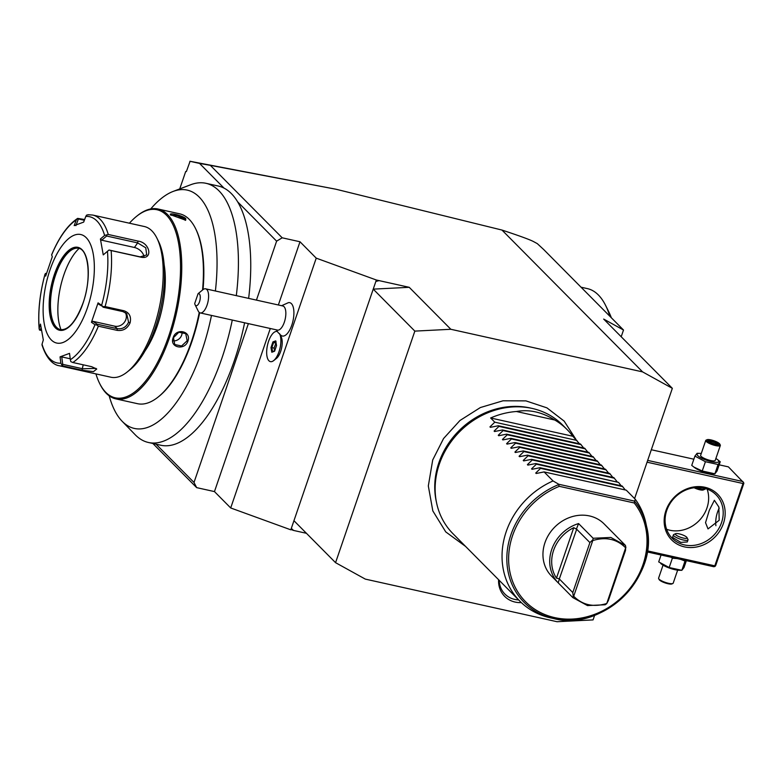 <?xml version="1.0" encoding="UTF-8"?>
<svg xmlns="http://www.w3.org/2000/svg" width="783" height="783" viewBox="0 0 783 783"><rect width="100%" height="100%" fill="white"/><g stroke="black" fill="none" stroke-linecap="round" stroke-linejoin="round"><path stroke-width="1.17" d="M634.602 498.575L672.343 388.329L642.598 371.896L450.842 329.281L414.843 331.111L335.564 562.674L365.309 579.107L557.065 621.722L593.064 619.901L594.649 615.262M521.341 602.607A26.485 23.245 -44.8 0 1 498.585 579.714M672.343 388.329L603.673 319.072L623.503 330.025L621.203 336.749M642.598 371.896L501.962 230.055C519.941 235.996 530.561 239.892 533.84 241.751L537.304 243.63L543.686 249.523L623.503 330.025M179.738 188.918L185.698 171.516L186.393 171.526L190.083 161.278L335.946 189.232L210.343 165.35L282.193 237.807L276.624 241.154L237.65 201.848A132.748 55.348 102.5 0 0 224.046 188.126A132.748 55.348 -77.5 0 0 218.34 186.041L206.007 183.31A132.748 55.348 -77.5 0 0 190.67 184.749L173.151 191.424A122.06 50.885 -77.5 0 0 150.718 208.953M210.343 165.35L199.557 163.422L224.046 188.126M199.557 163.422L189.897 161.278M152.881 443.481L196.66 487.633L194.008 482.455L248.387 323.624M156.062 444.186L194.008 482.455M109.189 395.836A122.06 50.885 -77.5 0 0 122.089 421.215L135.136 434.682A132.748 55.348 -77.5 0 0 148.418 442.483A132.748 55.348 -77.5 0 0 232.277 320.051M236.309 295.641A132.748 55.348 -77.5 0 0 206.007 183.31M148.418 442.483L160.74 445.224A132.748 55.348 -77.5 0 0 244.609 322.782M248.632 298.382A132.748 55.348 -77.5 0 0 237.65 201.848M122.089 421.215A122.06 50.885 -77.5 0 0 211.488 315.422M215.394 290.992A122.06 50.885 -77.5 0 0 173.151 191.424M129.41 223.214A96.319 40.158 102.5 0 1 136.712 216.216L137.534 215.56A97.249 40.54 102.5 0 1 158.039 209.012A97.249 40.54 102.5 0 1 169.715 337.003A97.249 40.54 102.5 0 1 115.845 398.88L137.485 403.685A97.249 40.54 -77.5 0 0 157.99 397.147L158.822 396.492A96.319 40.158 -77.5 0 0 191.864 341.682A96.319 40.158 -77.5 0 0 199.645 312.701M203.022 289.622A96.319 40.158 -77.5 0 0 195.956 229.38L195.486 228.43A97.249 40.54 -77.5 0 0 179.679 213.828L158.039 209.012M157.99 397.147A97.249 40.54 -77.5 0 0 191.355 341.809A97.249 40.54 -77.5 0 0 199.244 312.427M187.93 341.045C184.817 350.97 169.167 347.495 173.141 337.767C175.989 327.578 191.639 331.052 187.93 341.045L187.176 340.722L181.587 345.998L174.756 344.54L173.483 337.679L178.886 332.207L185.718 333.666L187.176 340.722M115.845 398.88A97.249 40.54 102.5 0 1 100.048 384.267L99.578 383.327A96.319 40.158 102.5 0 1 95.927 373.892M202.543 290.004A97.249 40.54 -77.5 0 0 195.486 228.43M170.988 215.286C166.779 211.87 182.449 215.354 185.777 218.574L185.679 220.219L170.547 214.718M136.712 216.216A96.319 40.158 102.5 0 1 176.987 235.996A96.319 40.158 102.5 0 1 168.58 336.504A96.319 40.158 102.5 0 1 99.578 383.327M145.061 350.872A63.286 26.387 -77.5 0 0 157.452 325.278A63.286 26.387 -77.5 0 0 164.176 264.879M127.159 372.033A77.184 32.181 -77.5 0 0 153.644 328.116A77.184 32.181 -77.5 0 0 156.913 238.13A77.184 32.181 -77.5 0 0 144.375 226.532L92.717 215.051A77.184 32.181 102.5 0 1 108.26 234.469L138.004 241.076C150.179 242.613 153.351 259.917 140.871 257.167L111.127 250.56A77.184 32.181 102.5 0 1 105.098 306.574L123.88 310.743C129.391 312.613 131.456 316.655 130.086 322.88C127.355 328.654 123.048 331.15 117.156 330.367L98.374 326.188A77.184 32.181 102.5 0 1 72.809 362.5L91.591 366.669L96.73 369.008L93.451 371.641L82 370.202L63.217 366.023A77.184 32.181 102.5 0 1 59.234 365.739L110.883 377.22A77.184 32.181 -77.5 0 0 127.159 372.033L129.919 369.83A74.091 30.889 -77.5 0 0 155.337 327.666A74.091 30.889 -77.5 0 0 158.479 241.291A74.091 30.889 -77.5 0 0 157.686 239.774M46.52 273.267L45.023 274.304A74.894 31.222 -77.5 0 0 39.199 328.302L39.15 328.919C37.809 311.81 39.767 293.547 45.023 274.119M45.541 273.404L45.023 274.304L45.659 276.096L52.295 256.707L51.658 254.915A74.894 31.222 -77.5 0 1 76.313 219.906L77.634 218.398C67.69 225.034 59.028 237.171 51.639 254.818M96.015 368.392L82.763 368.783L62.718 364.33L61.867 364.937L60.868 363.204A74.894 31.222 -77.5 0 1 42.037 344.207L43.319 339.979L40.481 324.074L39.199 328.302L39.444 329.995L40.285 330.25L41.019 327.832M75.912 225.641L78.388 218.966L77.654 218.388L84.633 219.514M105.098 306.574L102.925 306.623L101.633 305.321A74.894 31.222 -77.5 0 0 107.457 251.314L109.023 250.022L111.127 250.56M72.809 362.5L70.813 361.638L70.343 359.72A74.894 31.222 -77.5 0 0 94.997 324.71L91.435 322.263L98.071 302.874L98.805 304.303L102.925 306.623M102.974 307.171L123.019 311.624L126.738 313.68L128.569 322.214C126.21 327.196 122.422 329.349 117.196 328.654L97.151 324.201L96.652 324.945L98.374 326.188M94.997 324.71L96.652 324.945M61.867 364.937L63.217 366.023M41.45 330.504L40.285 330.25M50.004 269.9A55.573 23.167 -77.5 0 0 51.238 339.891A55.573 23.167 -77.5 0 0 87.461 307.68A55.573 23.167 -77.5 0 0 86.228 237.689A55.573 23.167 -77.5 0 0 50.004 269.9M60.868 363.204L60.056 356.862L69.53 353.368L70.343 359.72M78.388 218.966L84.349 220.297M108.26 234.469L104.619 235.419A74.894 31.222 -77.5 0 0 85.787 216.421L86.61 215.09L88.724 214.767M107.457 251.314L103.248 254.896L100.41 238.991L101.712 240.205L106.654 236.016L106.351 234.998M106.654 236.016L137.651 242.906L145.765 247.8L146.695 254.906L140.147 256.873L109.023 250.022M98.071 302.874L101.633 305.321M85.787 216.421L83.673 222.108L74.199 225.602L76.313 219.906M100.41 238.991L104.619 235.419M125.309 312.544A9.259 8.133 -44.8 0 1 124.282 322.41A9.259 8.133 -44.8 0 1 114.729 326.178L92.971 321.343L97.151 324.201M91.435 322.263L92.971 321.343M78.584 248.289A41.675 17.373 -77.5 0 0 73.905 248.769A41.675 17.373 -77.5 0 0 55.632 274.833A41.675 17.373 -77.5 0 0 56.464 327.235A41.675 17.373 -77.5 0 0 60.506 329.653M61.045 329.741A48.556 20.241 102.5 0 1 63.873 274.843A48.556 20.241 102.5 0 1 79.112 248.436M101.712 240.205L134.431 247.477A9.259 5.951 -144.8 0 1 143.964 256.804M62.718 364.33L61.759 356.901L70.225 358.78M60.056 356.862L61.759 356.901M170.851 215.139L177.046 215.589L185.033 219.015L185.248 220.356M173.082 340.85A7.722 6.773 -44.8 0 0 181.666 335.153A7.722 6.773 135.2 0 0 182.028 331.875M501.962 230.055L335.946 189.232M282.193 237.807L299.997 241.761L316.234 258.145L376.359 280.011L409.225 287.312L450.842 329.281M379.099 280.617L375.869 281.43L373.227 289.133L414.843 331.111M376.359 280.011L375.869 281.43M335.564 562.674L293.948 520.705L373.227 289.133L409.225 287.312M196.66 487.633L214.464 491.587L230.701 507.961L316.234 258.145M230.701 507.961L290.826 529.827L291.305 528.408L293.566 530.434L290.943 529.484M293.948 520.705L291.305 528.408M306.437 533.301L293.566 530.434M214.464 491.587L270.301 328.498M278.356 304.988L299.997 241.761M256.442 300.114L276.624 241.154M273.707 360.591L276.438 358.418A12.381 5.158 -77.5 0 0 281.547 348.288A12.381 5.158 -77.5 0 0 281.205 336.935L279.658 333.812A15.435 6.44 102.5 0 1 280.079 347.955A15.435 6.44 102.5 0 1 273.707 360.591A15.435 6.44 102.5 0 1 270.448 361.629A15.435 6.44 102.5 0 1 270.438 361.629A15.435 6.44 -77.5 0 0 279.12 351.342A15.435 6.44 -77.5 0 0 279.56 333.666L279.6 333.705A15.435 6.44 102.5 0 1 279.658 333.812M279.609 334.155L281.058 335.408A17.079 7.116 -77.5 0 0 291.971 324.612A17.079 7.116 -77.5 0 0 291.413 303.638A17.079 7.116 -77.5 0 0 288.33 302.688L281.606 305.713M277.348 331.552A15.435 6.44 -77.5 0 0 277.113 331.483A15.435 6.44 -77.5 0 0 277.133 331.493A15.435 6.44 -77.5 0 0 267.492 345.156A15.435 6.44 -77.5 0 0 270.419 361.629L270.448 361.629M276.242 329.819L278.19 332.648A15.425 6.43 -77.5 0 0 278.445 332.912A15.425 6.43 -77.5 0 0 279.56 333.666M200.233 312.926L277.476 330.093A12.352 5.148 102.5 0 0 284.787 320.717A12.352 5.148 102.5 0 0 284.043 306.682A12.352 5.148 -77.5 0 0 282.829 305.977L205.596 288.819A12.352 5.148 102.5 0 1 206.8 289.514A12.352 5.148 102.5 0 1 207.544 303.55A12.352 5.148 102.5 0 1 200.233 312.926A12.352 5.148 102.5 0 1 199.029 312.231A12.352 5.148 102.5 0 1 198.226 311.076L195.094 304.753A6.176 2.574 -77.5 0 0 199.792 300.858A6.176 2.574 -77.5 0 0 198.079 293.684L194.713 303.52A6.176 2.574 -77.5 0 0 195.094 304.753M205.596 288.819A12.352 5.148 102.5 0 0 202.993 289.651L198.079 293.684M270.987 347.583L271.818 352.242L274.598 351.224L276.546 345.528L275.714 340.869L272.934 341.887L270.987 347.583L271.858 347.583L272.582 351.636M271.818 352.242L272.592 351.714L271.818 352.242M272.934 341.887L273.58 342.553L271.858 347.583L274.05 348.073L274.559 350.901M275.714 340.869L276.037 341.642L275.714 340.869M275.988 342.954L274.05 348.073M275.773 343.032L273.58 342.553L275.773 341.74M581.045 287.204L587.348 288.604A112.683 46.98 102.5 0 1 598.388 294.985A112.683 46.98 102.5 0 1 605.66 305.536A112.683 46.98 102.5 0 1 609.83 316.244M605.66 305.536L608.802 311.849A106.508 44.406 102.5 0 1 611.327 317.741M647.052 462.185L742.998 483.512L714.81 565.835L647.306 550.84M723.423 523.455A32.416 28.462 -44.8 0 1 684.459 546.877A32.416 28.462 -44.8 0 1 665.902 510.673A32.416 28.462 -44.8 0 1 704.866 487.261A32.416 28.462 -44.8 0 1 723.423 523.455M742.998 483.512L743.664 482.69L743.85 483.287L715.662 565.62L714.996 566.442L714.81 565.835M719.166 464.828L728.405 466.874L743.664 482.69M742.969 481.565L647.668 460.394M693.865 459.2L651.319 449.745M701.274 453.494A11.481 2.701 18.9 0 0 699.757 453.377L697.085 453.308L694.922 456.098L691.741 465.396L694.824 467.784A11.481 2.701 18.9 0 0 712.217 473.744L714.889 473.803L717.052 471.014L720.233 461.725L717.551 459.641M714.996 566.442L713.802 566.735L647.14 551.917M719.215 508.167A14.662 6.117 -77.5 0 0 717.531 512.121A14.662 6.117 -77.5 0 0 715.907 525.706M719.195 520.264L708.018 528.916L705.532 522.662L709.31 510.301L714.38 500.288L718.843 506.993L719.195 520.264M666.754 510.457A30.87 27.102 -44.8 0 1 716.073 494.807A30.87 27.102 -44.8 0 1 721.535 522.633A30.87 27.102 -44.8 0 1 672.225 538.273A30.87 27.102 -44.8 0 1 666.754 510.457M666.597 529.288A30.87 27.102 135.2 0 0 706.971 507.942A30.87 27.102 135.2 0 0 707.127 489.101M675.651 533.673L673.771 534.525A7.722 1.811 18.9 0 0 673.409 534.867L672.695 536.972L673.204 537.784L680.799 542.394L687.298 541.973L688.022 539.869A7.722 1.811 18.9 0 0 687.944 539.379L686.985 537.559A6.176 1.449 18.9 0 0 686.681 537.167A6.176 1.449 18.9 0 0 681.093 534.388A6.176 1.449 18.9 0 0 675.651 533.673A6.176 1.449 18.9 0 0 675.719 534.73A6.176 1.449 18.9 0 0 682.727 537.921A6.176 1.449 18.9 0 0 686.985 537.559M673.409 534.867A7.722 1.811 18.9 0 0 673.869 535.846A7.722 1.811 18.9 0 0 681.748 539.595A7.722 1.811 18.9 0 0 688.022 539.869M705.571 488.592L705.512 488.768A7.722 1.811 -161.1 0 1 705.15 489.111A7.722 1.811 -161.1 0 1 696.42 487.545M705.15 489.111L703.281 489.962A6.176 1.449 -161.1 0 1 694.149 487.75M680.652 559.365L685.017 561.039L685.379 560.413M671.207 557.271L672.362 558.23L677.178 558.592M661.058 555.01L658.699 561.91L669.181 567.518L681.836 570.327L683.999 567.538L686.368 560.638M660.725 563.535L661.772 564.308A11.481 2.701 18.9 0 0 679.174 570.269L681.836 570.327L685.017 561.039M669.181 567.518L672.362 558.23M677.647 570.151L673.194 583.159A7.722 1.811 18.9 0 1 672.832 583.501A7.722 1.811 18.9 0 1 666.03 582.621A7.722 1.811 18.9 0 1 659.041 579.136A7.722 1.811 -161.1 0 1 658.669 578.657A7.722 1.811 -161.1 0 1 658.591 578.167L663.044 565.15M658.669 578.657L659.149 579.567A6.949 1.635 -161.1 0 0 659.492 580.007A6.949 1.635 18.9 0 0 665.775 583.129A6.949 1.635 18.9 0 0 671.902 583.932L672.832 583.501M693.767 467.011L702.234 470.994L714.889 473.803L718.07 464.515L720.233 461.725M702.234 470.994L705.414 461.706L718.07 464.515M694.922 456.098L705.414 461.706M699.757 453.377A11.481 2.701 18.9 0 0 697.741 455.618A11.481 2.701 18.9 0 0 711.796 461.784A11.481 2.701 18.9 0 0 718.119 460.14A11.481 2.701 18.9 0 0 717.15 459.327A11.481 2.701 18.9 0 0 715.877 458.486M705.728 440.477L700.628 455.383A7.722 1.811 18.9 0 0 701.079 456.362A7.722 1.811 18.9 0 0 708.967 460.101A7.722 1.811 18.9 0 0 715.231 460.384L720.34 445.478A7.722 1.811 -161.1 0 1 714.067 445.204A7.722 1.811 -161.1 0 1 706.188 441.455A7.722 1.811 18.9 0 1 705.728 440.477A7.722 1.811 18.9 0 1 706.09 440.134L707.029 439.713A6.949 1.635 18.9 0 0 707.118 440.898A6.949 1.635 -161.1 0 0 714.996 444.48A6.949 1.635 -161.1 0 0 719.783 444.078A6.949 1.635 -161.1 0 0 719.44 443.638A6.949 1.635 18.9 0 0 713.147 440.506A6.949 1.635 18.9 0 0 707.029 439.713M719.783 444.078L720.262 444.989A7.722 1.811 -161.1 0 1 720.34 445.478M716.562 442.268L711.434 440.408L708.145 440.398L709.995 442.258L715.124 444.127L718.403 444.127L717.306 444.548L718.403 444.127L716.562 442.268L715.77 442.992L711.493 441.446L709.32 441.436M715.124 444.127L714.566 444.548M709.995 442.258L710.289 442.992L709.995 442.258M708.145 440.398L708.752 441.436M711.434 440.408L711.081 442.63M715.398 444.069L715.77 442.992L716.827 444.069M436.62 503.058L436.2 501.061A75.912 66.653 -44.8 0 1 438.852 462.812A75.912 66.653 -44.8 0 1 530.091 407.963L532.088 408.413A77.184 67.769 135.2 0 0 439.322 464.162A77.184 67.769 135.2 0 0 436.62 503.058A77.184 67.769 135.2 0 0 452.995 533.722L519.892 601.197A77.184 67.769 135.2 0 0 550.42 617.836L553.845 618.59A75.002 65.86 -44.8 0 1 506.865 556.341A75.002 65.86 -44.8 0 1 558.455 484.697L558.788 484.266L553.052 480.948A77.184 67.769 135.2 0 0 506.219 531.637A77.184 67.769 135.2 0 0 519.892 601.197M579.518 443.795L572.804 436.248A77.184 67.769 135.2 0 0 567.088 429.554L562.615 425.042A77.184 67.769 135.2 0 0 532.088 408.413M635.042 501.717A75.002 65.86 -44.8 0 1 646.611 526.616L645.887 523.191A77.184 67.769 135.2 0 0 635.228 499.211L634.21 502.97L559.336 486.331L558.455 484.697M634.7 501.14L558.788 484.266M572.843 597.605L558.269 582.904A37.046 32.524 -44.8 0 1 551.712 549.519A37.046 32.524 -44.8 0 1 578.578 523.573L593.142 538.264L610.818 537.451L625.46 545.438L604.133 523.925A37.046 32.524 135.2 0 0 589.491 515.938A37.046 32.524 135.2 0 0 548.991 534.29A37.046 32.524 135.2 0 0 551.516 576.092L572.843 597.605L587.485 605.582L605.161 604.77L606.698 603.673L625.646 547.846C616.867 539.037 605.915 536.6 592.77 540.534L573.704 596.245C582.474 605.044 593.436 607.481 606.571 603.546M625.451 545.428L610.906 530.757A37.046 32.524 -44.8 0 1 610.926 530.776M572.833 597.595L573.704 596.245M606.698 603.673L608.401 600.463L625.509 550.488L625.646 547.846M625.47 545.448L625.891 547.62M593.142 538.264L592.77 540.534M592.418 540.182L589.902 542.58L572.794 592.545L573.225 596.235M558.269 582.904L559.365 578.794L556.468 578.138A35.499 31.173 135.2 0 1 573.743 527.683L576.689 529.249L589.902 542.58M576.689 529.249L559.365 578.794M559.581 579.224L572.794 592.545M578.578 523.573L576.337 529.22M635.228 499.211L626.283 490.187L544.107 471.924L553.052 480.948M625.294 489.972L622.123 485.989L539.947 467.725L532.009 469.301L531.569 468.851L536.404 464.162L618.58 482.416L621.134 485.773M567.088 429.554A77.184 67.769 135.2 0 0 554.775 420.021C541.905 412.024 529.122 409.186 516.428 411.506A77.184 67.769 135.2 0 0 490.628 417.985L494.787 422.184L489.952 426.882L490.393 427.322L498.331 425.756L498.947 426.383L494.112 431.071L494.553 431.521L502.49 429.955L503.107 430.581L498.272 435.27L498.712 435.72L506.65 434.154L507.276 434.78L502.432 439.469L502.872 439.919L510.81 438.343L511.436 438.969L506.601 443.667L507.041 444.108L514.969 442.542L515.596 443.168L510.761 447.866L511.201 448.307L519.139 446.741L519.755 447.367L514.92 452.065L515.361 452.505L523.298 450.939L523.915 451.566L519.08 456.254L519.52 456.704L527.458 455.138L528.085 455.765L523.24 460.453L523.68 460.903L531.618 459.337L532.244 459.964L527.409 464.652L527.85 465.102L535.778 463.536L618.58 482.416M616.975 481.574L613.803 477.601L531.618 459.337M612.815 477.376L609.634 473.402L527.458 455.138M608.645 473.177L605.474 469.203L523.298 450.939M604.486 468.978L601.315 465.004L519.139 446.741M600.326 464.789L597.155 460.805L514.969 442.542M596.166 460.59L592.995 456.606L510.81 438.343M592.007 456.391L588.826 452.408L506.65 434.154M587.837 452.192L584.666 448.219L502.49 429.955M583.678 447.993L580.506 444.02L498.331 425.756M490.393 427.322L489.952 426.882L491.176 427.146M494.553 431.521L494.112 431.071L495.336 431.345M498.712 435.72L498.272 435.27L499.495 435.544M502.872 439.919L502.432 439.469L503.665 439.743M507.041 444.108L506.601 443.667L507.824 443.941M511.201 448.307L510.761 447.866L511.984 448.14M515.361 452.505L514.92 452.065L516.144 452.329M519.52 456.704L519.08 456.254L520.303 456.528M523.68 460.903L523.24 460.453L524.473 460.727M527.85 465.102L527.409 464.652L528.633 464.926M535.778 463.536L536.404 464.162M532.009 469.301L531.569 468.851L532.792 469.125M539.947 467.725L540.564 468.351L535.729 473.049L536.952 473.324M544.107 471.924L536.169 473.49M540.564 468.351L622.749 486.615M532.244 459.964L614.42 478.227M528.085 455.765L610.26 474.028M523.915 451.566L606.101 469.829M519.755 447.367L601.941 465.631M515.596 443.168L597.772 461.432M511.436 438.969L593.612 457.233M507.276 434.78L589.452 453.044M503.107 430.581L585.293 448.845M498.947 426.383L581.133 444.646M494.787 422.184L576.963 440.447M572.804 436.248L490.628 417.985M554.775 420.021L516.428 411.506M499.202 580.33A24.694 21.689 135.2 0 0 518.6 599.895M123.88 310.743L123.019 311.624M130.086 322.88L128.569 322.214M117.156 330.367L117.196 328.654L114.729 326.178M82 370.202L83.194 364.809M138.004 241.076L137.651 242.906L134.431 247.477M140.871 257.167L140.147 256.873M83.037 303.217A42.448 17.696 -77.5 0 0 82.098 249.757A42.448 17.696 -77.5 0 0 54.428 274.363A42.448 17.696 -77.5 0 0 55.368 327.823A42.448 17.696 -77.5 0 0 83.037 303.217M55.378 274.774A41.675 17.373 -77.5 0 0 60.379 329.623C68.385 330.416 75.922 321.578 82.998 303.119C91.875 278.934 88.596 249.111 78.457 248.26A41.675 17.373 -77.5 0 0 55.378 274.774M185.777 218.574L185.033 219.015M646.611 526.616A75.002 65.86 -44.8 0 1 623.806 596.382A75.002 65.86 -44.8 0 1 553.845 618.59C602.92 632.038 659.629 575.799 646.611 526.616M634.21 502.97A73.514 64.549 -44.8 0 1 611.161 605.778A73.514 64.549 -44.8 0 1 513.717 584.128A73.514 64.549 -44.8 0 1 559.336 486.331M573.743 527.683L556.468 578.138M59.234 365.739C55.554 365.269 47.42 361.824 41.979 344.833M92.717 215.051L87.95 214.718M156.913 238.13L158.479 241.291M274.618 350.999L276.468 345.597L275.685 341.241M272.298 351.733L274.794 350.813M717.15 459.327L718.197 460.101M714.977 444.069L718.05 444.069M710.112 442.287L715.045 444.078M708.537 440.643L710.23 442.356M575.936 439.41L564.142 421.097L546.925 407.855L525.922 400.876L503.038 400.788L480.38 407.542L459.944 420.51L443.57 438.519L432.715 459.954L428.321 485.949L432.823 510.908L445.742 531.892L465.572 546.417"/></g></svg>
